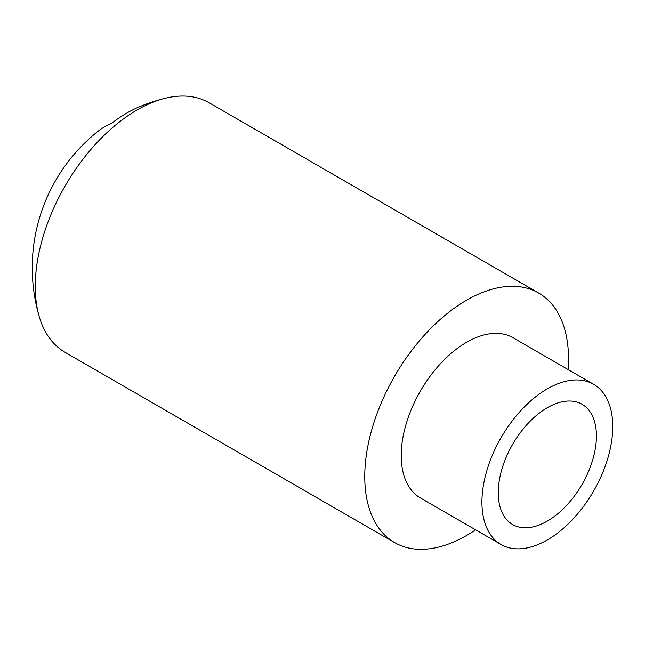 <?xml version="1.0" encoding="UTF-8"?>
<svg xmlns="http://www.w3.org/2000/svg" width="645" height="645" viewBox="0 0 645 645"><rect width="100%" height="100%" fill="white"/><g stroke="black" fill="none" stroke-linecap="round" stroke-linejoin="round"><path stroke-width="0.97" d="M547.331 388.854A92.509 53.414 120 0 0 486.902 470.374A92.509 53.414 120 0 0 501.076 544.509A92.509 53.414 120 0 0 593.594 491.095A92.509 53.414 120 0 0 593.594 384.275A92.509 53.414 120 0 0 547.331 388.854M593.594 384.275L512.896 337.69A92.509 53.414 120 0 0 466.641 342.269A92.509 53.414 120 0 0 406.205 423.789A92.509 53.414 120 0 0 420.387 497.924L501.076 544.509M596.423 436.052A69.418 40.079 -60 0 1 566.116 505.914A69.418 40.079 -60 0 1 512.622 524.514A69.418 40.079 -60 0 1 512.622 444.349A69.418 40.079 -60 0 1 582.048 404.27A69.418 40.079 -60 0 1 596.423 436.052M568.124 369.569A144.077 83.181 120 0 0 538.68 293.032L209.182 102.797A144.077 83.181 120 0 0 165.442 98.225A144.077 83.181 120 0 0 35.265 286.388A144.077 83.181 120 0 0 39.281 316.751A144.077 83.181 120 0 0 65.105 352.339L394.603 542.574A144.077 83.181 120 0 0 475.607 529.803M538.68 293.032A144.077 83.181 120 0 0 427.651 331.635A144.077 83.181 120 0 0 364.764 476.623A144.077 83.181 120 0 0 394.603 542.574M165.442 98.225A174.456 174.456 0 0 0 140.005 106.53A132.935 76.755 120 0 0 111.359 123.477A173.086 99.927 60 0 0 97.314 131.83A174.456 174.456 0 0 0 39.281 316.751"/></g></svg>
